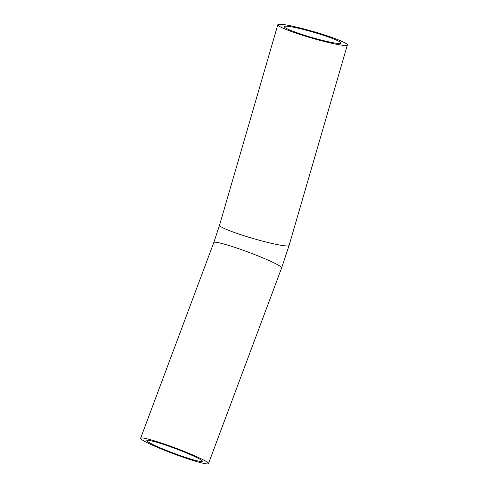 <?xml version="1.0" encoding="UTF-8"?>
<svg xmlns="http://www.w3.org/2000/svg" width="488" height="488" viewBox="0 0 488 488"><rect width="100%" height="100%" fill="white"/><g stroke="black" fill="none" stroke-linecap="round" stroke-linejoin="round"><path stroke-width="0.73" d="M300.779 34.044A29.609 2.757 -163.8 0 1 284.162 26.572A29.609 2.757 -163.8 0 1 313.369 32.19A29.609 2.757 -163.8 0 1 341.033 43.103A29.609 2.757 -163.8 0 1 300.779 34.044M164.517 444.733A29.609 2.47 20.5 0 1 202.288 461.288A29.609 2.47 20.5 0 1 173.685 453.23A29.609 2.47 20.5 0 1 146.815 440.548A29.609 2.47 20.5 0 1 164.517 444.733M327.058 35.807A36.216 3.373 16.2 0 0 277.818 24.729A36.216 3.373 16.2 0 0 311.655 38.076A36.216 3.373 16.2 0 0 347.377 44.945A36.216 3.373 16.2 0 0 327.058 35.807M186.819 458.476A36.216 3.026 20.5 0 1 140.623 438.23A36.216 3.026 20.5 0 1 175.607 448.082A36.216 3.026 20.5 0 1 208.474 463.6A36.216 3.026 20.5 0 1 186.819 458.476M140.623 438.23L213.811 242.481L219.533 225.236A36.216 3.373 16.2 0 0 239.852 234.374A36.216 3.373 16.2 0 0 289.091 245.452L347.377 44.945M213.811 242.481A36.216 3.026 20.5 0 1 235.466 247.605A36.216 3.026 20.5 0 1 281.661 267.851L289.091 245.452M219.533 225.236L277.818 24.729M208.474 463.6L281.661 267.851"/></g></svg>
